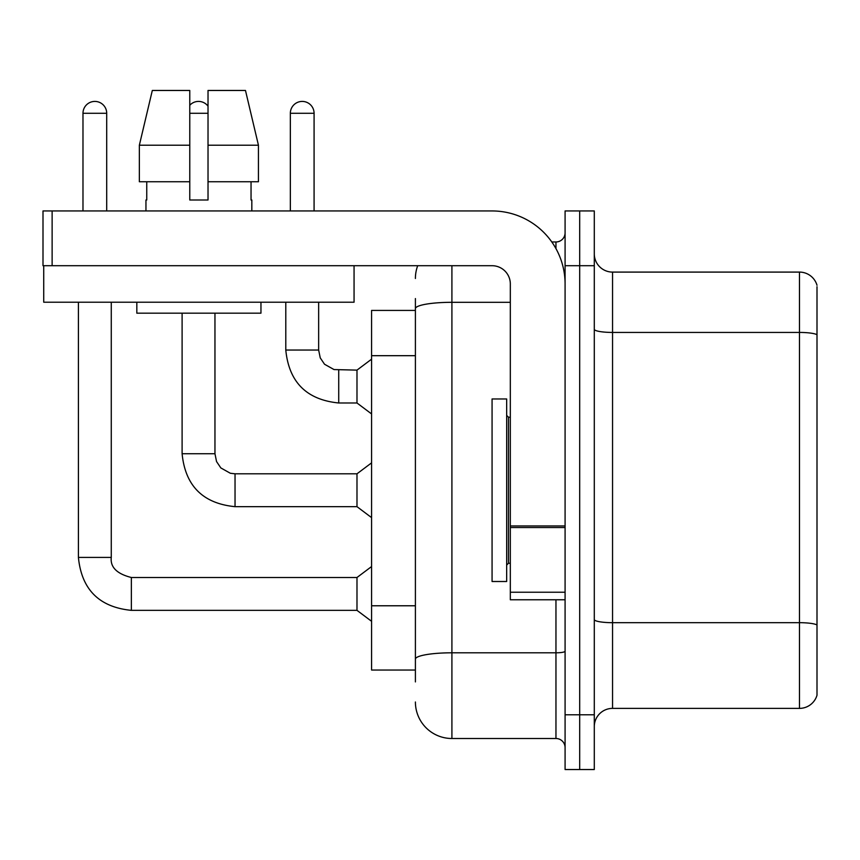 <?xml version="1.0" encoding="UTF-8"?>
<svg xmlns="http://www.w3.org/2000/svg" width="860" height="860" viewBox="0 0 860 860"><rect width="100%" height="100%" fill="white"/><g stroke="black" fill="none" stroke-linecap="round" stroke-linejoin="round"><path stroke-width="1.29" d="M371.584 670.047L415.401 670.047L371.584 670.047L371.584 310.428L415.401 310.428M594.292 726.635A18.253 18.253 0 0 1 612.546 708.382L799.477 708.382L799.477 272.093L612.546 272.093A18.253 18.253 0 0 1 594.292 253.84A18.253 18.253 0 0 0 612.546 272.093L612.546 708.382M579.694 714.778L579.694 769.539L594.292 769.539L594.292 714.778L579.694 714.778L579.694 769.539L565.084 769.539L565.084 714.778L579.694 714.778L579.694 265.708L579.694 714.778M565.084 714.778L565.084 210.947L579.694 210.947L579.694 265.708L579.694 210.947L594.292 210.947L594.292 714.778M817 286.702L817 695.245A18.253 18.253 0 0 1 799.477 708.382M817 285.24A18.253 18.253 0 0 0 799.477 272.093A18.253 18.253 0 0 1 817 285.24M817 334.97L817 624.973A18.253 3.171 180 0 0 799.477 622.683L612.546 622.683A18.253 3.171 0 0 1 594.292 619.512M415.401 681.915L415.401 298.57M451.909 265.708L451.909 738.504L555.958 738.504L555.958 599.764M551.808 241.972L555.958 241.972A9.127 9.127 0 0 0 565.084 232.845M565.084 747.63A9.127 9.127 0 0 0 555.958 738.504M415.401 278.489A36.507 36.507 0 0 1 417.702 265.708M451.909 738.504A36.507 36.507 0 0 1 415.401 701.996M290.347 210.947L290.347 113.283A11.868 11.868 0 0 1 302.215 101.415A11.868 11.868 0 0 1 314.083 113.283L314.083 210.947M338.722 402.985C306.612 399.803 288.96 382.162 285.789 350.041C288.96 382.162 306.612 399.803 338.722 402.985C306.612 399.803 288.96 382.162 285.789 350.041C288.96 382.162 306.612 399.803 338.722 402.985C306.612 399.803 288.96 382.162 285.789 350.041C288.96 382.162 306.612 399.803 338.722 402.985C306.612 399.803 288.96 382.162 285.789 350.041C288.96 382.162 306.612 399.803 338.722 402.985C306.612 399.803 288.96 382.162 285.789 350.041C288.96 382.162 306.612 399.803 338.722 402.985C306.612 399.803 288.96 382.162 285.789 350.041C288.96 382.162 306.612 399.803 338.722 402.985C306.612 399.803 288.96 382.162 285.789 350.041C288.96 382.162 306.612 399.803 338.722 402.985C306.612 399.803 288.96 382.162 285.789 350.041C288.96 382.162 306.612 399.803 338.722 402.985C306.612 399.803 288.96 382.162 285.789 350.041L318.651 350.041L320.242 357.878L324.532 364.242L334.024 369.563L356.986 370.123L356.986 402.985L338.722 402.985L338.722 370.155M492.07 490.243L492.07 581.51L506.669 581.51L506.669 398.965L492.07 398.965L492.07 490.243M565.084 599.764L510.324 599.764L510.324 525.954L565.084 525.954M565.084 283.961A73.014 73.014 0 0 0 492.07 210.947L52.127 210.947L52.127 265.708L492.07 265.708A18.253 18.253 0 0 1 510.324 283.961L510.324 525.954M43.731 265.708L43.731 302.215L354.062 302.215L354.062 265.708L43 265.708L43 210.947L52.127 210.947M258.441 181.739L258.441 145.222L245.476 90.461L258.441 145.222L258.441 181.739L208.023 181.739L208.023 90.461L245.476 90.461L258.441 145.222L208.023 145.222M189.77 145.222L139.352 145.222L152.317 90.461L139.352 145.222L152.317 90.461L189.77 90.461L189.77 199.993L208.023 199.993L208.023 181.739M145.953 199.993L146.748 199.993L145.953 199.993L145.953 210.947M251.829 199.993L251.045 199.993L251.829 199.993L251.829 210.947M251.045 181.739L251.045 199.993M208.023 199.993L189.77 199.993M146.748 199.993L146.748 181.739M136.826 302.215L136.826 313.169L260.956 313.169L260.956 302.215M189.77 181.739L139.352 181.739L139.352 145.222M82.979 210.947L82.979 113.283A11.868 11.868 0 0 1 94.847 101.415A11.868 11.868 0 0 1 106.704 113.283L106.704 210.947M78.41 302.215L78.41 557.42L111.273 557.42C110.166 567.159 116.863 573.846 131.354 577.501L356.986 577.501L356.986 610.353L131.354 610.353L131.354 577.533M111.273 557.42C110.166 567.159 116.863 573.846 131.354 577.501C116.863 573.846 110.166 567.159 111.273 557.42C110.166 567.159 116.863 573.846 131.354 577.501C116.863 573.846 110.166 567.159 111.273 557.42C110.166 567.159 116.863 573.846 131.354 577.501C116.863 573.846 110.166 567.159 111.273 557.42C110.166 567.159 116.863 573.846 131.354 577.501C116.863 573.846 110.166 567.159 111.273 557.42C110.166 567.159 116.863 573.846 131.354 577.501C116.863 573.846 110.166 567.159 111.273 557.42C110.166 567.159 116.863 573.846 131.354 577.501C116.863 573.846 110.166 567.159 111.273 557.42C110.166 567.159 116.863 573.846 131.354 577.501C116.863 573.846 110.166 567.159 111.273 557.42C110.166 567.159 116.863 573.846 131.354 577.501C116.863 573.846 110.166 567.159 111.273 557.42L111.273 302.215M189.77 105.275A11.868 11.868 0 0 1 208.023 106.156M182.105 313.169L182.105 453.736C185.276 485.846 202.917 503.498 235.038 506.669C202.917 503.498 185.276 485.846 182.105 453.736C185.276 485.846 202.917 503.498 235.038 506.669C202.917 503.498 185.276 485.846 182.105 453.736C185.276 485.846 202.917 503.498 235.038 506.669C202.917 503.498 185.276 485.846 182.105 453.736C185.276 485.846 202.917 503.498 235.038 506.669C202.917 503.498 185.276 485.846 182.105 453.736C185.276 485.846 202.917 503.498 235.038 506.669C202.917 503.498 185.276 485.846 182.105 453.736C185.276 485.846 202.917 503.498 235.038 506.669C202.917 503.498 185.276 485.846 182.105 453.736C185.276 485.846 202.917 503.498 235.038 506.669C202.917 503.498 185.276 485.846 182.105 453.736C185.276 485.846 202.917 503.498 235.038 506.669C202.917 503.498 185.276 485.846 182.105 453.736L214.957 453.736L216.548 461.562L220.837 467.926L230.34 473.258L235.038 473.806L356.986 473.806L356.986 506.669L235.038 506.669L235.038 473.838M415.401 355.685L371.584 355.685M415.401 605.773L371.584 605.773M817 334.723A18.253 3.171 180 0 0 799.477 332.433L612.546 332.433A18.253 3.171 0 0 1 594.292 329.262M594.292 265.708L565.084 265.708M565.084 651.224A9.127 1.58 0 0 1 555.958 652.804L451.909 652.804A36.507 6.343 180 0 0 415.401 659.147M415.401 308.654A36.507 6.343 180 0 1 451.909 302.312L510.324 302.312M555.958 248.615L555.958 241.972M318.651 350.041L318.651 302.215M290.347 113.283L314.083 113.283M506.669 415.401L508.496 417.218L508.496 563.257L510.324 563.257M565.084 527.535L510.324 527.535M510.324 592.228L565.084 592.228M82.979 113.283L106.704 113.283M214.957 453.736L214.957 313.169M189.77 113.283L208.023 113.283M78.41 557.42C81.593 589.541 99.233 607.182 131.354 610.353C99.233 607.182 81.593 589.541 78.41 557.42C81.593 589.541 99.233 607.182 131.354 610.353C99.233 607.182 81.593 589.541 78.41 557.42C81.593 589.541 99.233 607.182 131.354 610.353C99.233 607.182 81.593 589.541 78.41 557.42C81.593 589.541 99.233 607.182 131.354 610.353C99.233 607.182 81.593 589.541 78.41 557.42C81.593 589.541 99.233 607.182 131.354 610.353C99.233 607.182 81.593 589.541 78.41 557.42C81.593 589.541 99.233 607.182 131.354 610.353C99.233 607.182 81.593 589.541 78.41 557.42C81.593 589.541 99.233 607.182 131.354 610.353C99.233 607.182 81.593 589.541 78.41 557.42C81.593 589.541 99.233 607.182 131.354 610.353C99.233 607.182 81.593 589.541 78.41 557.42C81.593 589.541 99.233 607.182 131.354 610.353M356.986 402.985L371.584 413.94M285.789 350.041L285.789 302.215M356.986 370.123L371.584 359.168M508.496 417.218L510.324 417.218M508.496 563.257L506.669 565.084M356.986 610.353L371.584 621.307M356.986 577.501L371.584 566.546M356.986 506.669L371.584 517.623M356.986 473.806L371.584 462.863"/></g></svg>
